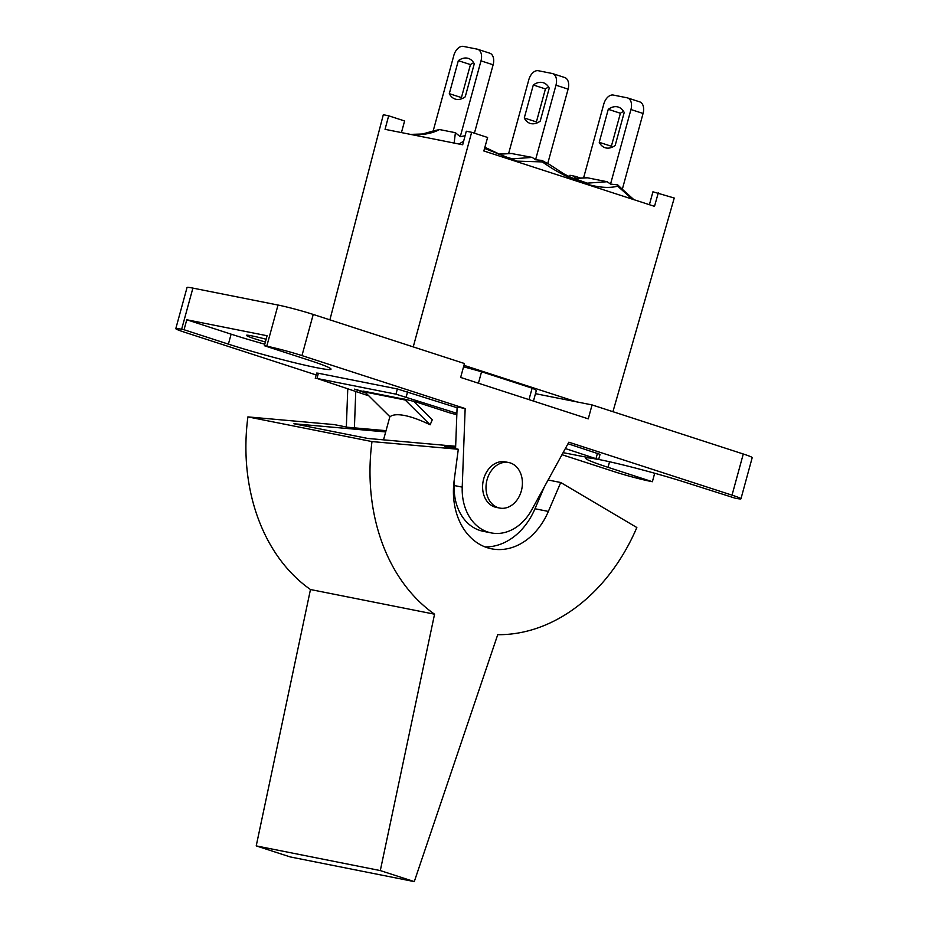 <?xml version="1.0" encoding="UTF-8"?>
<svg xmlns="http://www.w3.org/2000/svg" width="928" height="928" viewBox="0 0 928 928"><rect width="100%" height="100%" fill="white"/><g stroke="black" fill="none" stroke-linecap="round" stroke-linejoin="round"><path stroke-width="1.39" d="M413.552 401.174L432.262 419.781L430.14 424.804L406.244 401.047L406.696 399.376M366.2 393.17L354.392 389.122L364.948 392.01L389.98 416.811A62.605 18.108 33 0 1 430.14 424.804M368.961 395.908L316.97 378.45L395.943 394.156L456.889 413.343M565.361 448.549L598.63 459.557L563.11 452.655M456.831 414.758A69.078 3.979 15.3 0 0 449.326 412.74L415.895 401.894L403.924 398.97L406.244 401.047M315.265 378.264L316.68 373.068L318.385 373.253L397.37 388.96L457.098 407.752M567.994 443.746L600.056 454.36L598.63 459.557M499.682 508.057L496.271 507.384A23.2 17.98 -78.8 0 1 483.65 479.057A23.2 17.98 -78.8 0 1 505.319 461.866L508.73 462.538A23.2 17.98 101.2 0 0 487.061 479.741A23.2 17.98 101.2 0 0 499.682 508.057A23.2 17.98 101.2 0 0 521.838 488.812A23.2 17.98 101.2 0 0 508.73 462.538M386.036 430.673L347.594 427.251L334.208 424.595L247.904 416.892L371.989 441.577L458.293 449.268L444.918 446.612L455.613 447.563M548.112 479.996L560.732 482.514L636.84 527.522A181.969 140.986 -78.8 0 1 497.721 634.694L414.282 881.6L380.306 870.58L434.559 614.197A181.969 140.986 -78.8 0 1 371.989 441.577M455.66 446.275L367.685 438.434L293.932 423.76L385.688 431.938M560.732 482.514L548.367 511.421A64.763 50.17 -78.8 0 1 491.573 548.819A64.763 50.17 -78.8 0 1 454.117 480.832L458.293 449.268M484.996 546.894A64.763 50.17 101.2 0 0 534.98 508.764L544.365 486.817M247.904 416.892A181.969 140.986 101.2 0 0 310.474 589.524L256.221 845.895L290.197 856.927L414.282 881.6M256.221 845.895L380.306 870.58M310.474 589.524L434.559 614.197M463.559 366.804A69.078 3.979 15.3 0 1 481.562 371.757L478.43 383.218M481.562 371.757L532.127 388.171L528.983 399.62M532.127 388.171A69.078 3.979 15.3 0 1 536.256 390.792L533.449 401.07M535.468 393.669L592.064 404.921L743.282 454.001L732.03 495.158A25.903 1.496 15.3 0 1 740.95 498.8A25.903 1.496 15.3 0 1 735.104 498.174L688.344 483.302A64.763 3.724 15.3 0 0 598.664 459.464M740.95 498.8L752.202 457.643A25.903 1.496 -164.7 0 0 743.282 454.001M491.19 532.892A49.219 38.129 -78.8 0 1 462.225 487.119L454.198 485.53A49.219 38.129 -78.8 0 0 483.163 531.292L491.19 532.892A49.219 38.129 -78.8 0 0 531.814 509.704L568.841 442.204L732.03 495.158M455.567 448.723L457.121 406.963L465.16 408.552L301.971 355.598L313.235 314.441L464.452 363.521L460.648 377.441L588.259 418.853L592.064 404.921M264.364 345.715L308.711 360.11A64.763 3.724 15.3 0 1 331.018 369.205A64.763 3.724 15.3 0 1 294.501 362.709A64.763 3.724 15.3 0 1 228.392 344.137L184.046 329.742L186.772 319.766L267.09 335.739L264.364 345.715L266.777 346.202A25.903 1.496 15.3 0 1 301.971 355.598M316.17 374.935L184.718 332.282A25.903 1.496 15.3 0 1 175.798 328.64A25.903 1.496 15.3 0 1 181.633 329.266L184.046 329.742M654.692 473.245L652.384 481.725L649.971 481.238A25.903 1.496 15.3 0 1 614.765 471.83L561.985 454.708M652.384 481.725L608.037 467.329A64.763 3.724 15.3 0 1 585.73 458.223A64.763 3.724 15.3 0 1 590.591 458.119M462.225 487.119L465.16 408.552M313.235 314.441A25.903 1.496 -164.7 0 0 278.029 305.045L266.777 346.202M346.341 426.996L347.756 389.029M181.633 329.266L192.896 288.109A25.903 1.496 -164.7 0 0 187.05 287.483L175.798 328.64M192.896 288.109L278.029 305.045M454.198 485.53L454.465 478.187M354.403 427.854L355.749 391.628M265.373 342.026A25.798 1.485 15.3 0 1 246.396 335.333A25.798 1.485 15.3 0 1 266.139 339.23M186.772 319.766L231.118 334.161A64.763 3.724 -164.7 0 0 264.77 344.218M463.965 365.33L576.392 401.812M583.55 178.037L603.768 104.122A10.788 6.798 108 0 1 613.304 95.062L627.096 97.8A10.788 6.798 108 0 1 627.583 97.927A10.788 6.798 108 0 1 630.947 109.527L643.069 113.46A10.788 6.798 -72 0 0 639.705 101.86L627.583 97.927M630.947 109.527L610.543 184.08L617.758 184.892L622.317 189.289L643.069 113.46M623.616 111.441A21.588 13.595 -72 0 0 620.403 113.251L611.366 146.253A21.588 13.595 -72 0 0 611.958 147.297M508.579 153.712L528.798 79.785A10.788 6.798 108 0 1 538.333 70.725L552.125 73.474A10.788 6.798 108 0 1 552.612 73.602A10.788 6.798 108 0 1 555.965 85.19L568.098 89.134A10.788 6.798 -72 0 0 564.734 77.534L552.612 73.602M568.098 89.134L547.694 163.688L541.987 160.428L535.572 159.755L555.965 85.19M511.142 153.456L532.231 157.4L535.56 159.767M549.237 88.16L540.2 121.15A21.588 13.595 108 0 1 530.143 123.401A21.588 13.595 108 0 1 524.274 117.984L533.298 84.993A21.588 13.595 108 0 1 543.356 82.743A21.588 13.595 108 0 1 549.237 88.16M433.109 131.208L453.827 55.46A10.788 6.798 108 0 1 463.362 46.4L477.154 49.138A10.788 6.798 108 0 1 477.642 49.265A10.788 6.798 108 0 1 480.994 60.865L493.128 64.798A10.788 6.798 -72 0 0 489.764 53.198L477.642 49.265M474.417 133.191L493.128 64.798M473.674 62.779A21.588 13.595 -72 0 0 470.45 64.589L461.425 97.591A21.588 13.595 -72 0 0 462.016 98.635M434.316 130.709L439.512 129.549L455.393 132.704L460.253 136.706L480.994 60.865M460.253 136.706L465.102 135.732M610.508 184.092L607.19 181.726L587.331 183.141L571.393 177.608L564.247 174.081L547.775 163.409M541.987 160.428L542.346 161.913C569.363 181.215 599.674 190.994 617.677 186.168L617.758 184.904M573.434 178.524L587.586 177.828L607.167 181.726M617.677 186.168L632.235 199.126M458.954 144.026L463.64 141.195M455.393 132.704L454.14 143.074M484.544 148.434L516.873 161.136L542.346 161.913M532.231 157.4L512.418 158.839L504.391 156.519L484.868 147.262M498.464 154.187L512.604 153.503M411.104 134.514C422.368 135.291 431.845 133.632 439.512 129.549M586.125 177.782L587.575 177.828M624.208 112.485L615.171 145.487A21.588 13.595 108 0 1 605.114 147.726A21.588 13.595 108 0 1 599.244 142.32L608.269 109.318A21.588 13.595 108 0 1 618.326 107.08A21.588 13.595 108 0 1 624.208 112.485M611.366 146.253L599.244 142.32M620.403 113.251L608.269 109.318M548.645 87.116A21.588 13.595 -72 0 0 545.432 88.926L536.396 121.916L524.274 117.984M545.432 88.926L533.298 84.993M536.396 121.916A21.588 13.595 -72 0 0 536.987 122.972M474.266 63.823L465.23 96.825A21.588 13.595 108 0 1 455.172 99.064A21.588 13.595 108 0 1 449.303 93.658L458.328 60.656A21.588 13.595 108 0 1 468.385 58.418A21.588 13.595 108 0 1 474.266 63.823M470.45 64.589L458.328 60.656M461.425 97.591L449.303 93.658M413.25 346.898L411.104 346.202M649.403 204.694L652.929 191.794L674.238 198.035L612.932 411.696M658.288 192.862L654.507 206.352L483.836 150.974L487.606 137.472L471.656 132.298L413.308 346.643M471.656 132.298L466.297 131.231L462.689 144.768L385.05 129.328L388.658 115.791L404.608 120.965L401.43 132.588M569.548 176.749L569.931 175.288L575.29 176.355L574.722 178.443M575.29 176.355L581.044 178.222M329.892 319.847L383.31 114.724L388.658 115.791M363.08 391.048L404.411 399.272M406.209 396.906L407.636 391.709M397.37 388.96L395.943 394.156M316.97 378.45L318.385 373.253M597.458 453.305L596.031 458.502M356.99 390.178L357.176 389.528M364.948 392.01L405.327 400.038M548.367 511.421L534.98 508.764M228.392 344.137L231.118 334.161M608.037 467.329L609.557 461.75M389.864 416.684L383.531 439.837M622.328 189.277L633.905 199.671M434.304 130.697L422.518 134.003L410.466 134.386M586.032 177.793L573.26 178.443M511.05 153.468L498.29 154.118"/></g></svg>

